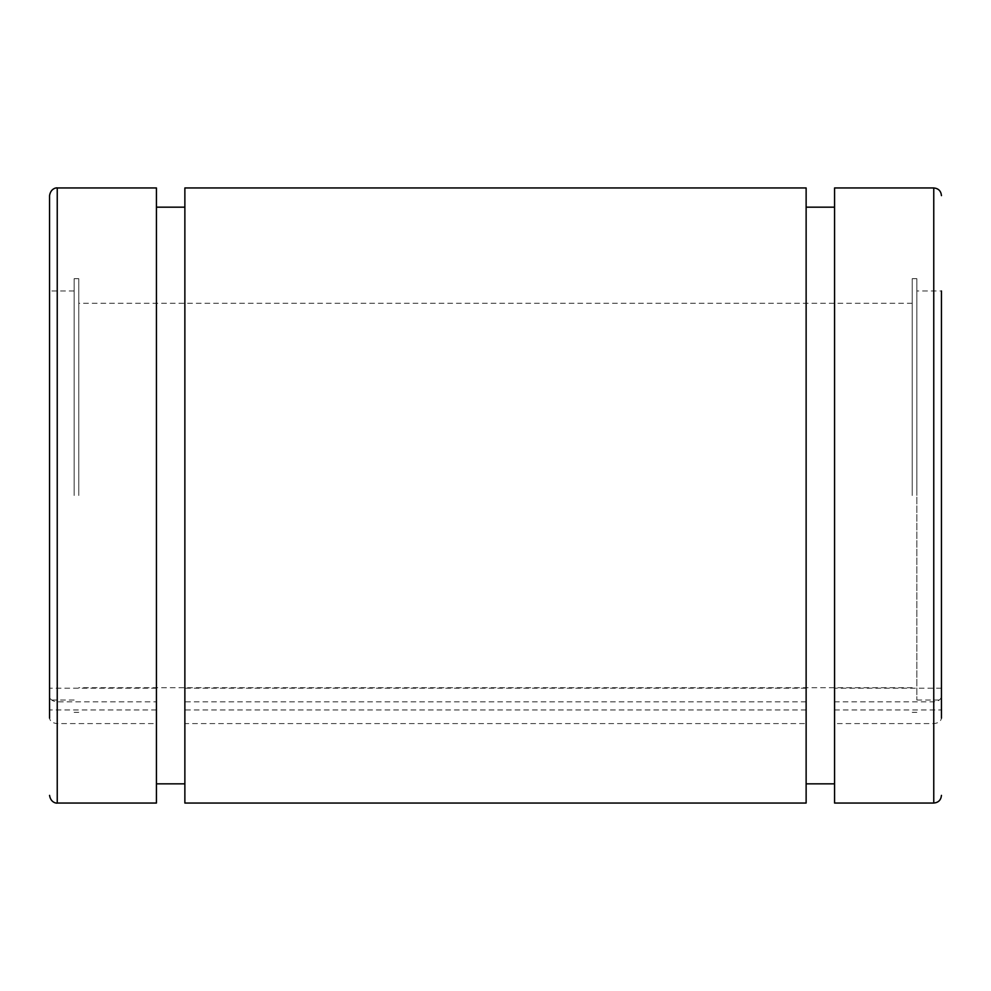 <?xml version="1.0" encoding="UTF-8"?>
<svg xmlns="http://www.w3.org/2000/svg" width="991" height="991" viewBox="0 0 991 991"><rect width="100%" height="100%" fill="white"/><g stroke="black" fill="none" stroke-linecap="round" stroke-linejoin="round"><path stroke-width="0.74" stroke-dasharray="4.96 3.72" d="M916.848 290.982L916.848 700.018L916.848 290.982L941.45 290.982L941.45 696.388C940.917 699.621 938.353 701.43 933.757 701.826L834.571 701.826L834.571 187.943M834.571 803.057L834.571 701.826M834.571 709.965L941.45 709.965L941.45 718.128C940.917 721.361 938.353 723.182 933.757 723.579L834.571 723.579M916.848 700.018L941.45 700.018L941.45 688.212L941.45 696.388M49.55 195.636L49.55 718.128C50.083 721.361 52.647 723.182 57.243 723.579L57.243 803.057M49.55 495.5L49.55 700.018L49.55 495.5M156.429 187.943L156.429 701.826L57.243 701.826C52.647 701.43 50.083 699.621 49.55 696.388M156.429 701.826L156.429 207.169L156.429 783.831L156.429 709.965L156.429 723.579L57.243 723.579M156.429 723.579L156.429 803.057M806.129 187.943L806.129 783.831L806.129 709.965L806.129 723.579L184.871 723.579L184.871 709.965L184.871 783.831L184.871 187.943M184.871 723.579L184.871 803.057M806.129 723.579L806.129 803.057M806.129 701.826L184.871 701.826M806.129 709.965L184.871 709.965M156.429 709.965L49.55 709.965M156.429 688.212L49.55 688.212M806.129 688.212L184.871 688.212M941.45 688.212L834.571 688.212M74.152 495.5L74.152 278.682L74.152 495.5M78.772 495.5L78.772 278.682L78.772 495.5M916.848 495.5L916.848 278.682L916.848 495.5M912.228 495.5L912.228 278.682L912.228 495.5M933.757 723.579L933.757 803.057M933.757 187.943L933.757 701.826M57.243 187.943L57.243 701.826M78.772 278.682L74.152 278.682M78.772 712.318L74.152 712.318M74.152 290.982L49.55 290.982M74.152 700.018L49.55 700.018M916.848 278.682L912.228 278.682M916.848 712.318L912.228 712.318M912.228 303.283L78.772 303.283M912.228 687.717L78.772 687.717"/><path stroke-width="1.49" d="M834.571 187.943L834.571 803.057L933.757 803.057L933.757 187.943L834.571 187.943M941.45 718.128L941.45 290.982M941.45 709.965L941.45 700.018M49.55 718.128L49.55 195.636C50.764 187.807 57.28 187.609 57.243 187.943L57.243 803.057C57.28 803.391 50.764 803.193 49.55 795.364M57.243 803.057L156.429 803.057L156.429 187.943L57.243 187.943M184.871 803.057L184.871 187.943L806.129 187.943L806.129 803.057L184.871 803.057M933.757 803.057C938.427 802.599 940.992 800.034 941.45 795.364M933.757 187.943C938.427 188.401 940.992 190.966 941.45 195.636M834.571 207.169L806.129 207.169M184.871 207.169L156.429 207.169M834.571 783.831L806.129 783.831M184.871 783.831L156.429 783.831"/></g></svg>
